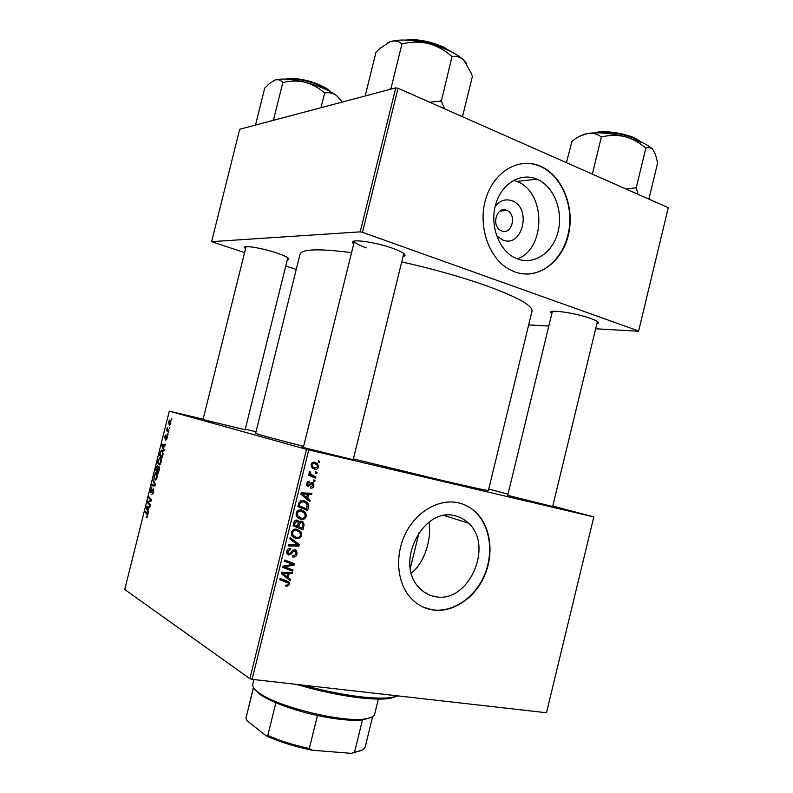 <?xml version="1.0" encoding="UTF-8"?>
<svg xmlns="http://www.w3.org/2000/svg" width="793" height="793" viewBox="0 0 793 793"><rect width="100%" height="100%" fill="white"/><g stroke="black" fill="none" stroke-linecap="round" stroke-linejoin="round"><path stroke-width="1.19" d="M495.129 206.477C499.937 200.421 505.617 198.537 512.169 200.827C532.222 207.994 522.369 248.447 502.613 239.962L496.616 235.799M506.658 210.333C496.606 205.724 490.907 226.243 501.037 230.614L501.642 230.882C511.832 235.352 517.264 214.635 507.005 210.482L506.658 210.333M536.96 179.168L536.901 179.139C520.902 172.18 501.81 183.361 495.823 203.89C489.638 224.32 498.143 248.962 513.824 257.279L517.512 258.954C534.442 265.387 553.187 252.313 558.153 231.368C563.347 210.512 553.712 186.186 536.96 179.168M517.403 258.914C546.109 248.606 546.04 192.035 516.897 181.458L513.626 180.318M540.499 166.223L539.607 165.856C518.612 157.103 493.672 171.843 485.772 198.835C477.624 225.698 488.657 258.052 509.056 269.263L514.736 271.9C537.208 280.207 561.791 262.8 568.313 235.253C575.143 207.816 562.624 175.709 540.499 166.223M526.74 274.071C547.676 273.922 566.152 253.403 569.305 227.7C572.615 202.027 560.076 174.886 540.102 166.272L539.22 165.906C533.481 163.606 527.603 162.833 521.576 163.586M435.188 596.623C428.735 595.474 423.214 592.321 418.654 587.157C394.636 562.475 423.502 506.598 454.895 515.797C460.049 516.947 464.559 519.405 468.445 523.152C494.366 545.782 468.435 603.998 435.188 596.623M458.433 502.841C439.689 498.519 417.396 510.682 406.165 532.202C394.855 553.663 396.52 581.269 409.793 596.861C415.978 604.038 423.492 608.38 432.344 609.886C452.525 613.177 474.69 598.368 484.464 575.956C494.336 553.573 490.758 526.383 475.731 512.149C470.745 507.461 464.976 504.358 458.433 502.841M423.184 607.121L431.997 609.738C452.179 613.029 474.333 598.219 484.107 575.817C493.97 553.455 490.401 526.274 475.364 512.04C471.032 507.946 466.066 505.062 460.475 503.367M551.809 313.741L550.709 312.571C548.607 309.092 575.797 313.017 590.587 318.439C596.564 320.61 599.171 322.226 598.398 323.276L596.851 323.851M353.609 243.986L352.439 242.569C350.318 238.554 375.654 242.083 392.753 248.328C401.873 251.668 405.907 254.156 404.856 255.792L403.171 256.486M303.332 447.53L354.362 241.399C355.115 243.114 359.14 245.265 366.435 247.862M245.552 248.744L244.512 247.634C243.064 244.948 262.166 248.06 276.539 252.927C285.311 255.921 289.376 258.062 288.731 259.321L287.304 259.777M245.106 429.806L203.018 419.547M552.662 506.509L507.698 495.377M353.242 459.454C355.086 459.999 355.244 460.128 353.688 459.841L302.817 447.371C301.31 446.915 301.509 446.865 303.402 447.242M401.823 261.938C432.522 268.827 460.237 276.588 484.959 285.222C517.205 296.919 532.886 305.602 531.994 311.252L488.409 490.411C487.824 490.837 470.873 487.14 437.538 479.319L353.371 458.919M168.116 434.068L167.878 435.02L167.452 434.663L167.7 433.702L168.116 434.068M169.712 427.685L169.474 428.636L169.286 427.318L169.712 427.685M161.108 462.309L159.492 464.896L157.807 463.072L157.995 460.198L160.216 457.62C161.247 457.997 161.544 459.563 161.108 462.309M164.171 449.849L163.923 450.87L161.713 445.488L162 444.338L165.578 444.239L165.34 445.19L164.369 445.18L163.556 448.402L164.171 449.849M159.304 469.347L158.392 473.005L155.557 470.13L157.232 465.62L158.015 467.196L158.947 466.324L159.304 469.347M155.478 484.692L155.17 485.901L151.632 485.861L151.869 484.91L154.903 484.939L153.009 480.33L153.267 479.309L155.478 484.692M146.497 517.69L146.427 516.491L147.3 515.936L147.022 514.389L145.069 512.149L145.307 511.198L147.329 513.497L147.657 516.193L146.764 517.74M150.472 504.744L150.234 505.706L147.448 502.593L147.696 501.602L151.037 500.304L148.658 497.746L148.906 496.785L151.691 499.848L151.443 500.839L148.103 502.167L150.472 504.744M306.514 449.344L169.286 411.141L124.739 589.516L249.884 678.669L306.514 449.344L308.755 449.909L252.105 679.343L249.884 678.669M148.588 512.268L148.331 513.299L146.229 507.47L146.517 506.321L149.996 506.648L149.758 507.599L148.816 507.47L148.004 510.712L148.588 512.268M153.673 492.106L151.879 494.435L153.307 491.878L153.069 489.777L150.779 492.859L150.571 489.935L151.82 487.695L150.987 491.908L153.446 488.825L153.673 492.106M157.321 477.465L155.735 480.013L154.05 478.139L154.238 475.245L155.795 472.687L156.439 472.707C157.47 473.124 157.757 474.71 157.321 477.465M165.747 440.194L166.778 436.705L165.162 439.035L164.795 436.834L166.054 434.931L165.162 438.073L166.986 435.744L167.125 438.212L165.707 440.184M162.852 455.152L162.178 457.848L159.314 455.083L161.385 450.156L161.99 450.166L163.14 453.655L162.852 455.152M170.812 423.442L169.296 425.395L168.512 421.945L169.662 420.052L170.812 423.442M168.8 431.333L168.562 432.294L166.441 430.411L166.679 429.449L167.115 429.846L167.204 427.536L168.8 431.333M171.893 418.942L171.655 419.884L171.466 418.585L171.893 418.942M256 431.759L245.255 429.201M203.107 419.17L169.286 411.141M593.808 516.897L546.476 712.748L593.808 516.897L552.771 506.033M507.986 494.178L488.736 489.083M315.069 480.508L314.771 481.698L313.374 481.133L313.681 479.904L315.069 480.508L313.641 480.043M317.061 472.42L316.764 473.619L315.376 473.044L315.673 471.825L317.061 472.42L315.634 471.984M306.385 516.253C305.305 518.82 303.501 519.841 300.983 519.336L296.82 516.848L296.116 513.091C297.246 510.434 299.1 509.413 301.687 510.018L305.483 512.268L306.385 516.253L305.236 515.807M310.142 500.472L309.815 501.771L300.904 494.247L301.271 492.78L311.887 493.365L311.59 494.574L308.715 494.366L307.704 498.47L310.142 500.472L307.05 499.431M304.056 525.154L302.916 529.783L293.113 525.828L294.411 521.288L297.137 520.149L299.258 522.24L301.687 521.209L303.521 522.359L304.056 525.154L302.867 524.679L302.49 523.102L301.36 522.399L299.397 524.223L298.773 526.77L302.074 528.108L302.867 524.659M299.258 544.573L298.882 546.109L288.137 545.98L288.434 544.761L297.653 544.88L289.881 538.893L290.208 537.595L299.258 544.573L296.235 543.255L296.116 543.75M286.699 586.463L285.787 586.205L285.946 584.976L286.818 585.234L288.374 584.193L288.226 583.113L279.82 579.683L280.117 578.464L287.373 581.16L289.276 582.429L289.564 584.471L286.699 586.463L285.807 586.007M292.994 569.979L292.696 571.188L282.843 567.431L283.151 566.162L292.756 564.368L284.37 561.216L284.677 559.997L294.53 563.764L294.213 565.032L284.637 566.856L292.994 569.979M593.699 516.897L308.755 449.909M546.476 712.748L252.105 679.343M290.644 579.505L290.327 580.813L281.297 573.686L281.664 572.209L292.409 572.387L292.102 573.597L289.197 573.508L288.186 577.611L290.644 579.505L287.661 578.008L287.522 578.593M297.088 553.98C296.364 556.369 294.917 557.36 292.716 556.934L292.885 555.705L294.481 555.675L295.898 553.683L295.65 551.571L293.777 551.175L291.249 553.99L288.652 554.951L287.046 553.99L286.709 551.204C287.344 549.133 288.622 548.181 290.545 548.36L290.575 549.628L287.909 551.462L288.077 553.236L289.921 553.445L291.507 551.561L294.956 549.797L296.632 550.818L297.088 553.98L295.948 553.464M301.657 535.434C300.567 538.011 298.763 539.052 296.235 538.566L292.062 536.118L291.348 532.381C292.488 529.714 294.352 528.673 296.939 529.258L300.825 531.568L301.657 535.434L300.517 534.958M310.697 488.072L310.717 486.813L312.997 485.494L312.254 483.671L307.892 486.357L306.782 485.712L306.395 483.383L309.329 481.143L309.161 482.372L307.307 483.641L307.525 484.82L308.655 485.138L310.965 482.768L312.462 482.461L313.493 483.076L313.909 485.752C313.394 487.566 312.323 488.339 310.697 488.072L310.559 488.032M308.487 507.183L307.644 510.603L297.871 506.549L299.08 502.207L303.788 500.502L307.724 502.841L308.695 505.28L308.487 507.183L307.317 506.747M318.518 467.067C317.824 468.901 316.615 469.634 314.871 469.248L311.827 467.523L311.084 464.381C311.837 462.517 313.096 461.823 314.88 462.289L317.715 463.915L318.518 467.067L317.606 466.79M315.921 477.039L315.624 478.248L308.556 475.195L308.854 473.976L310.321 474.62L309.131 472.301L309.597 471.548L310.648 472.281L310.777 474.283L315.921 477.039L312.819 476.048L312.601 476.94M319.787 461.357L319.49 462.557L318.102 461.972L318.409 460.743L319.787 461.357L318.36 460.941M428.973 522.161C431.947 538.665 424.443 563.03 411.319 573.071M425.94 592.678L425.276 592.847M668.261 207.677L638.573 331.236L668.261 207.677L398.046 88.251L362.48 232.309L360.22 231.853L395.776 87.864L239.684 129.269L211.612 241.647L244.591 252.6M360.22 231.853L211.612 241.647M296.255 269.451L285.758 266.022M638.573 331.236L595.662 328.768M548.815 326.072L528.673 324.912M638.543 330.929L362.48 232.309M351.468 252.67C318.895 248.447 301.746 248.982 300.012 254.275L255.633 433.236C255.901 433.85 271.89 438.242 303.61 446.4M395.776 87.864L398.046 88.251M403.696 253.849L353.172 459.742M289.941 568.789L289.703 569.741L292.696 571.188M289.703 569.741L282.913 567.144M290.159 563.456L292.756 564.368M287.165 562.039L284.429 560.978M291.467 562.594L291.219 563.615L294.213 565.032M285.946 565.578L287.69 566.41M283.19 566.152L284.637 566.856M289.544 572.338L292.102 573.597M286.739 572.298L289.197 573.508M285.282 575.827L288.186 577.611M285.202 576.124L287.661 578.008M281.436 573.111L287.135 576.749L287.948 573.468L282.576 573.309L287.135 576.749M281.515 572.784L282.576 573.309M285.53 572.278L287.948 573.468M285.074 581.398L279.909 579.316M286.114 580.694L286.679 582.221M288.424 583.886L289.564 584.471M292.845 550.154L294.758 551.026M292.389 550.54L293.777 551.175M289.97 553.405L291.249 553.99M287.72 553.078L286.779 553.534M287.363 554.357L288.652 554.951M288.503 548.697L290.575 549.628M288.444 548.726L290.347 549.579M286.779 550.947L287.909 551.462M293.826 549.787L294.163 550.758M295.888 544.791L298.882 546.109M290 538.447L296.235 543.255M295.72 537.158L293.222 537.267L296.235 538.566M296.681 529.209L298.257 531.052M295.73 530.111L294.163 529.347M291.655 535.434L293.569 536.088M293.093 535.325L296.582 537.376C298.386 537.723 299.685 536.97 300.478 535.126L299.883 532.42L296.523 530.438C294.699 530.041 293.37 530.775 292.548 532.648L293.093 535.325L291.338 534.571M291.408 532.162L292.548 532.648M294.025 529.397L296.523 530.438M300.16 527.335L299.873 528.534L302.916 529.783M299.873 528.534L293.113 525.809M295.928 520.149L296.225 521.031L299.258 522.24M300.537 521.239L301.023 522.27M294.56 525.075L297.623 526.304L298.168 522.309L296.889 521.368L295.075 523.013L294.56 525.075L293.41 524.609M293.925 522.547L295.075 523.013M294.996 520.605L296.889 521.368M297.623 526.304L298.773 526.77M298.227 523.757L299.397 524.223M299.685 521.735L301.36 522.399M310.569 483.115L312.254 483.671M310.321 483.383L311.54 483.789M307.248 481.738L309.161 482.372M306.405 483.343L307.307 483.641M306.306 484.553L307.833 485.058M313.007 485.455L313.909 485.752M308.586 493.187L311.59 494.574M308.507 493.504L305.642 493.296L308.715 494.366M304.76 496.874L304.641 497.38L307.704 498.47M304.641 497.38L307.06 499.362M300.914 494.198L303.61 496.468L306.673 497.558L307.486 494.287L302.173 493.92L306.673 497.558M307.486 494.287L301.201 493.048M301.082 493.533L302.173 493.92M304.889 508.194L304.601 509.344M303.194 500.403L305.018 502.227M307.347 504.784L308.695 505.28M302.192 501.245L300.755 500.67M298.138 505.438L306.802 508.908L306.732 503.595L303.422 501.691L300.299 502.574L299.318 505.805L306.802 508.908M298.158 505.369L299.318 505.805M299.12 502.138L300.299 502.574M300.696 500.69L303.422 501.691M300.646 517.978L298.138 518.166M298.287 518.275L300.983 519.336M301.181 509.929L302.857 511.753M300.091 510.742L298.713 510.157M296.513 516.352L298.287 516.947M297.851 516.055L301.33 518.146C303.124 518.513 304.423 517.77 305.216 515.926L304.542 513.121L301.271 511.198C299.447 510.781 298.128 511.505 297.306 513.368L297.851 516.055L296.116 515.381M296.156 512.922L297.306 513.368M298.624 510.186L301.271 511.198M314.355 467.811L312.809 468.395M313.859 468.941L314.871 469.248M313.671 462.17L315.049 463.618M311.401 466.928L311.956 467.077M311.996 464.639L312.531 466.591L315.059 468.019L317.596 466.839L317.031 464.926L314.573 463.479L311.084 464.361M312.105 462.745L314.573 463.479M312.819 476.048L310.321 474.62M309.339 471.875L310.648 472.281M309.101 472.469L310.261 472.836M148.806 502.851L147.448 502.593M149.094 501.87L147.696 501.602M151.552 500.403L151.037 500.304M151.681 499.828L150.283 499.56M150.016 498.004L148.658 497.746M146.874 507.599L146.229 507.47M149.917 506.965L146.517 506.321M147.141 508.273L147.766 510.008L148.41 507.421L146.685 507.203L147.141 508.273M147.022 517.611L146.229 517.462M146.358 512.387L145.069 512.149M153.118 493.702L152.355 493.553M153.188 493.553L152.613 493.444M153.921 489.915L153.237 489.777M151.909 491.789L151.364 491.69M155.25 485.584L151.869 484.91M153.743 480.479L153.009 480.33M154.675 478.268L154.05 478.139M154.476 477.505L155.834 479.071L156.964 477.237L156.171 473.639L154.605 475.433L154.476 477.505M157.341 473.877L156.171 473.639M158.025 466.72L157.153 466.571L156.122 469.515L157.401 470.487L155.557 470.13M156.994 466.68L156.499 466.581M158.313 467.414L157.321 466.571M157.004 470.398L157.638 467.275M157.341 470.735L158.303 471.706L158.709 467.265L157.341 470.735M159.482 467.424L158.709 467.265M166.718 439.401L166.015 439.253M167.343 436.824L166.778 436.705M165.796 438.222L165.212 438.093M167.303 436.279L166.431 436.081M162.436 445.646L161.713 445.488M165.36 445.081L162 444.338M162.654 446.152L163.308 447.748L163.953 445.18L162.178 445.16L162.654 446.152M160.9 455.43L159.314 455.083M159.889 454.448L162.079 456.57L162.387 455.351C162.922 452.813 162.704 451.395 161.732 451.098L160.582 451.921L159.889 454.448M162.952 451.366L161.732 451.098M158.451 463.211L157.807 463.072M158.243 462.428L159.601 463.955L160.741 462.091L159.938 458.542L158.362 460.376L158.243 462.428M160.325 464.183L159.383 463.984M161.138 458.8L159.938 458.542M168.8 422.074L169.811 424.443L170.515 423.343L169.821 420.994L168.8 422.074M170.366 424.642L169.583 424.463M170.921 421.252L169.821 420.994M168.245 430.817L166.441 430.411M397.977 695.897L390.116 698.415C383.158 699.436 373.364 699.267 360.736 697.909C340.435 695.57 318.974 691.06 296.344 684.369M303.273 685.152C324.089 690.911 343.607 694.837 361.826 696.918C374.663 698.306 384.625 698.484 391.683 697.453L397.848 695.887M653.501 150.432L653.194 150.006C651.35 147.657 647.931 145.278 642.935 142.879L625.033 136.664C632.576 138.795 639.346 142.522 645.333 147.825L646.008 148.152C648.724 146.973 651.112 147.597 653.194 150.006L655.593 154.893L657.625 162.981L648.892 199.112M637.968 194.285L636.234 187.792L645.869 147.964M636.234 187.792L626.073 189.031M601.956 136.862C609.599 135.018 617.291 134.949 625.033 136.664C610.303 133.125 597.843 132.054 587.653 133.442C592.738 132.837 597.208 133.958 601.054 136.783L601.956 136.862M592.351 174.123L601.431 136.733M566.44 162.674L572.001 141.213C577.264 137.07 582.478 134.483 587.653 133.442L579.792 136.188M636.382 187.961L635.699 187.654M514.816 180.675L515.073 179.595M444.586 108.819L441.354 101.078L429.647 102.218M365.395 95.031L376.031 52.041L380.154 48.254L390.344 41.642C394.775 40.384 398.572 41.067 401.724 43.694L402.646 43.744C411.26 41.702 419.923 41.642 428.636 43.575C437.121 45.984 444.734 50.167 451.455 56.125L452.307 56.531C456.5 55.758 460.376 57.027 463.945 60.318L470.814 72.361L472.38 76.445L462.497 116.73M441.354 101.078L452.06 56.283M441.096 100.85L440.492 100.701M391.028 88.201L391.633 88.35L391.028 88.201L402.051 43.595M366.495 95.636L365.692 94.952M390.711 88.281L389.353 89.569M466.393 63.341L463.945 60.318C456.778 53.557 445.002 47.976 428.636 43.575C412.162 39.64 399.404 38.996 390.344 41.642L387.569 42.842M255.683 124.273L264.684 88.192L269.224 83.721L274.953 80.053C278.046 79.201 280.613 79.974 282.655 82.353L283.379 82.403C290.585 80.698 297.831 80.638 305.117 82.244C312.204 84.246 318.568 87.736 324.188 92.702L324.942 93.019C329.075 92.196 332.981 93.068 336.658 95.616L342.189 102.079M320.987 107.699L324.684 92.831M273.615 119.495L274.11 119.624L273.615 119.495L282.883 82.284M256.426 124.828L255.891 124.214M273.387 119.555L272.405 120.586M341.149 100.473L336.658 95.616C329.363 90.333 318.845 85.882 305.117 82.244C291.418 78.953 281.366 78.22 274.953 80.053L273.387 80.717M371.471 717.269L362.451 719.955C351.477 720.996 336.47 719.519 317.428 715.514C301.865 712.084 288.008 707.832 275.865 702.747C268.847 699.753 263.405 696.859 259.549 694.063L254.166 688.453M253.929 679.551L252.779 684.2C252.263 686.371 254.008 688.988 258.012 692.071L258.627 692.527C276.489 706.831 344.975 723.444 366.386 718.686C371.362 717.814 374.127 716.307 374.673 714.146L378.35 699.069M253.522 687.541L245.949 718.22L247.079 720.748L265.883 735.626L267.816 735.448C279.899 740.781 293.737 745.142 309.32 748.523L312.184 750.218C294.51 746.619 279.077 741.752 265.883 735.626M275.865 702.747L267.816 735.448M317.428 715.514L309.32 748.523M361.568 750.297L351.14 753.35L312.184 750.218M351.14 753.35L355.968 751.962C361.549 750.892 364.671 749.078 365.315 746.52L372.611 716.654M362.451 719.955L354.56 752.19M253.433 687.382L245.949 718.22M281.495 573.161L284.459 574.638M282.794 572.229L285.242 573.438M283.854 580.783L286.818 582.29M291.09 552.097L292.359 552.681M309.458 484.414L310.559 484.781M300.973 494.237L304.026 495.318M301.746 493.077L304.809 494.158M298.594 503.624L299.754 504.051M310.013 474.789L313.116 475.77M150.601 501.216L149.193 500.938M151.473 500.71L150.293 500.482M147.795 514.528L147.022 514.389M152.633 490.312L152.097 490.213M155.359 485.157L153.981 484.88M155.21 484.027L154.447 483.879M640.159 141.64L635.907 139.251C625.251 134.017 605.743 130.865 596.524 132.827M595.196 132.837C602.967 129.983 624.22 132.917 635.51 138.497M448.808 50.603L443.773 47.877C431.917 42.594 420.31 40.056 408.95 40.265M406.214 40.096C417.514 38.877 429.935 41.216 443.465 47.104M329.7 91.304L319.331 85.357C306.613 80.351 295.908 78.299 287.195 79.211M286.352 79.151C294.332 77.476 305.255 79.32 319.143 84.682M516.838 181.428L536.901 179.139M552.344 311.56L550.709 312.571M354.233 241.478L352.439 242.569M202.968 419.745L246.068 246.702L244.512 247.634M446.251 515.291L446.053 516.094M287.809 257.765L288.731 259.321M403.786 253.988L404.856 255.792M597.387 321.661L598.398 323.276M468.445 523.152L444.278 515.539M500.096 211.037L507.005 210.482M289.276 582.429L286.293 580.922M288.077 553.236L286.56 552.543M296.632 550.818L294.253 549.747M300.825 531.568L297.791 530.319M293.222 535.493L291.368 534.71M298.783 521.09L296.275 520.089M303.521 522.359L300.636 521.219M307.525 484.82L306.286 484.404M313.493 483.076L311.629 482.461M307.724 502.841L304.661 501.731M305.483 512.268L302.43 511.108M298.059 516.342L296.185 515.609M317.715 463.915L314.603 462.993M312.531 466.591L311.074 466.155M310.777 474.283L309.676 473.936M150.155 500.532L151.453 500.789M152.454 493.533L153.138 493.662M155.795 472.687L156.727 472.876M155.834 479.071L156.608 479.23M166.173 439.233L166.748 439.362M165.311 438.073L165.816 438.192M161.385 450.156L162.337 450.365M159.581 457.601L160.533 457.809M159.601 463.955L160.374 464.113M169.662 420.052L170.396 420.221M169.811 424.443L170.396 424.582M390.116 698.415L391.683 697.453M641.587 142.254L635.837 138.626M594.968 132.847C600.618 130.131 624.17 132.51 635.56 138.488M552.602 506.737L597.416 321.532M507.639 495.605L552.374 311.421M405.927 40.086C417.296 38.807 429.826 41.147 443.515 47.094M443.753 47.203L451.544 51.922M245.057 430.004L287.809 257.745M286.144 79.141C289.108 77.199 307.357 79.191 319.173 84.673M319.311 84.732C325.616 87.666 329.382 90.025 330.631 91.8M258.944 693.607L258.012 692.071M410.318 568.294L419.11 532.321M364.849 719.628L366.386 718.686M354.451 752.874L355.968 751.962"/></g></svg>
